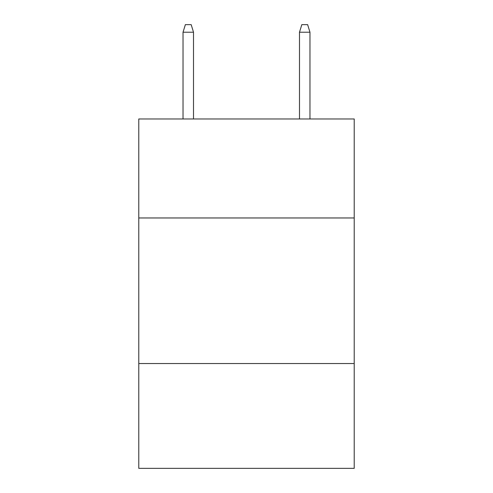 <?xml version="1.0" encoding="UTF-8"?>
<svg xmlns="http://www.w3.org/2000/svg" width="493" height="493" viewBox="0 0 493 493"><rect width="100%" height="100%" fill="white"/><g stroke="black" fill="none" stroke-linecap="round" stroke-linejoin="round"><path stroke-width="0.74" d="M354.22 217.968L354.22 118.979L138.779 118.979L138.779 217.968L354.22 217.968L354.22 468.35L138.779 468.35L138.779 217.968M354.22 363.538L138.779 363.538M193.515 118.979L193.515 32.218L183.032 32.218L183.032 118.979M183.032 32.218L185.362 24.65L191.185 24.65L193.515 32.218M299.485 32.218L301.815 24.65L307.638 24.65L309.968 32.218L299.485 32.218L299.485 118.979M309.968 32.218L309.968 118.979"/></g></svg>
